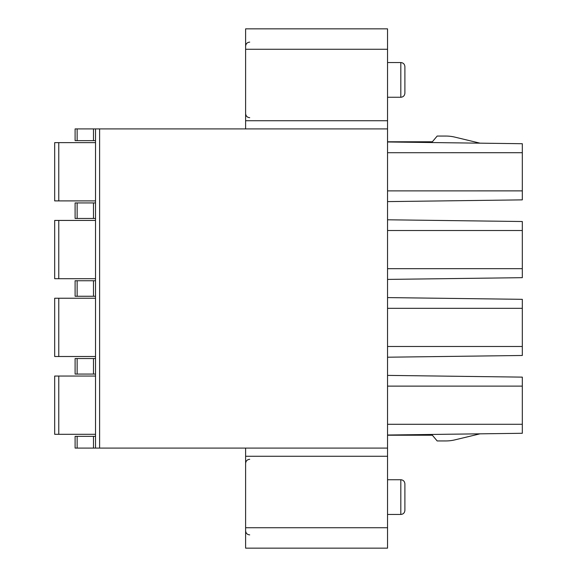 <?xml version="1.0" encoding="UTF-8"?>
<svg xmlns="http://www.w3.org/2000/svg" width="577" height="577" viewBox="0 0 577 577"><rect width="100%" height="100%" fill="white"/><g stroke="black" fill="none" stroke-linecap="round" stroke-linejoin="round"><path stroke-width="0.87" d="M245.614 448.091L245.614 548.15L387.542 548.15L387.542 28.85L245.614 28.85L245.614 128.909L95.522 128.909L95.522 448.091L387.542 448.091M404.895 510.371L404.895 483.822C404.636 481.319 403.273 479.963 400.813 479.739L400.813 514.453C403.273 514.237 404.636 512.874 404.895 510.371M404.895 93.178L404.895 66.629C404.636 64.126 403.273 62.763 400.813 62.547L400.813 97.261C403.273 97.037 404.636 95.681 404.895 93.178M93.481 128.909L75.104 128.909L75.104 140.651L93.481 140.651L93.481 128.909L95.522 128.909L95.522 204.979L95.522 143.716M95.522 204.979L95.522 299.326M95.522 360.582L95.522 448.091L93.481 448.091L93.481 436.349L75.104 436.349L75.104 448.091L93.481 448.091M95.522 438.39L95.522 377.127M95.522 282.78L95.522 221.518M387.542 128.909L245.614 128.909M95.522 436.349L93.481 436.349M75.104 448.091L75.104 436.349M93.481 140.651L95.522 140.651M75.104 140.651L75.104 128.909M54.685 376.045L54.685 434.301L54.685 376.045L54.685 434.301L54.685 376.045L95.522 376.045M54.685 434.301L95.522 434.301M54.685 142.634L54.685 200.897L54.685 142.634L54.685 200.897L54.685 142.634L95.522 142.634M54.685 200.897L95.522 200.897M95.522 280.739L75.104 280.739L75.104 296.261L95.522 296.261M75.104 296.261L75.104 280.739M54.685 220.436L54.685 278.698L54.685 220.436L54.685 278.698L54.685 220.436L95.522 220.436M54.685 278.698L95.522 278.698M54.685 298.244L54.685 356.499L54.685 298.244L54.685 356.499L54.685 298.244L95.522 298.244M54.685 356.499L95.522 356.499M95.522 202.938L75.104 202.938L75.104 218.459L95.522 218.459M75.104 218.459L75.104 202.938M75.104 374.062L75.104 358.541L75.104 374.062L95.522 374.062M95.522 358.541L75.104 358.541M387.542 424.297L522.315 424.29L522.315 433.284L387.542 435.022M480.064 433.825L454.9 439.869A38.796 38.796 0 0 1 445.848 440.943L437.164 440.943L432.368 435.224L387.542 435.224M387.542 386.121L522.315 386.114L522.315 377.127L387.542 375.389M522.315 424.29L522.315 386.114M387.542 346.488L522.315 346.488L522.315 355.482L387.542 357.213M387.542 308.313L522.315 308.313L522.315 299.326L387.542 297.588M522.315 346.488L522.315 308.313M387.542 268.687L522.315 268.687L522.315 277.674L387.542 279.412M387.542 230.512L522.315 230.512L522.315 221.518L387.542 219.787M522.315 268.687L522.315 230.512M387.542 190.886L522.315 190.879L522.315 199.873L387.542 201.611M387.542 152.71L522.315 152.703L522.315 143.716L387.542 141.978M522.315 190.879L522.315 152.71M387.542 141.776L432.368 141.776L437.164 136.057L445.848 136.057A38.796 38.796 0 0 1 454.9 137.131L480.064 143.175M99.605 128.909L99.605 448.091M387.542 456.256L245.614 456.256M245.614 527.731L387.542 527.731M77.145 436.349L77.145 448.091M387.542 49.269L245.614 49.269M245.614 120.744L387.542 120.744M77.145 128.909L77.145 140.651M58.767 376.045L58.767 434.301M58.767 142.634L58.767 200.897M93.481 296.261L93.481 280.739M77.145 280.739L77.145 296.261M58.767 220.436L58.767 278.698M58.767 298.244L58.767 356.499M93.481 218.459L93.481 202.938M77.145 202.938L77.145 218.459M77.145 374.062L77.145 358.541M93.481 374.062L93.481 358.541M387.542 479.739L400.813 479.739M387.542 514.453L400.813 514.453M387.542 62.547L400.813 62.547M387.542 97.261L400.813 97.261M249.704 534.879C247.244 534.655 245.881 533.292 245.614 530.79M249.704 459.321C247.244 459.537 245.881 460.9 245.614 463.403M249.704 117.679C247.244 117.463 245.881 116.1 245.614 113.597M249.704 42.121C247.244 42.345 245.881 43.708 245.614 46.21"/></g></svg>
